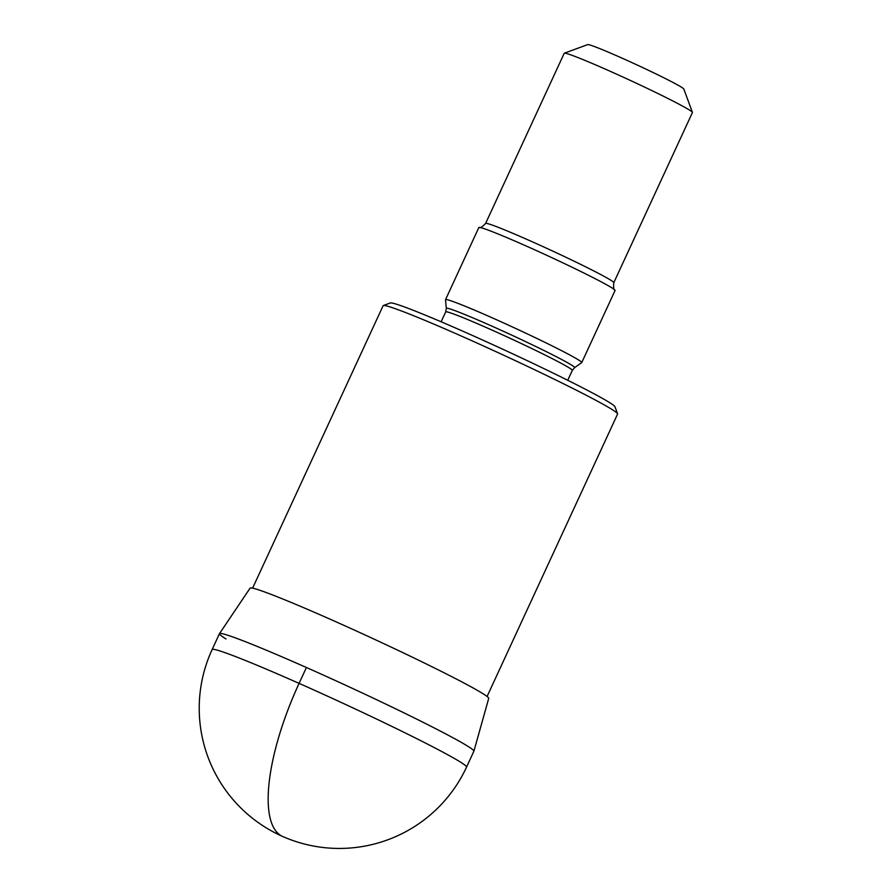 <?xml version="1.0" encoding="UTF-8"?>
<svg xmlns="http://www.w3.org/2000/svg" width="892" height="892" viewBox="0 0 892 892"><rect width="100%" height="100%" fill="white"/><g stroke="black" fill="none" stroke-linecap="round" stroke-linejoin="round"><path stroke-width="1.34" d="M466.549 767.098L473.875 751.231A140.133 6.11 -155.2 0 0 467.375 745.968A140.133 6.11 -155.2 0 0 327.554 676.983A140.133 6.11 -155.2 0 0 219.465 633.677A140.133 6.11 24.8 0 1 327.988 677.184A140.133 6.11 24.8 0 1 467.375 745.968A140.133 6.11 24.8 0 1 473.897 751.198L488.727 698.369A131.436 5.731 -155.2 0 0 482.605 693.463A131.436 5.731 -155.2 0 0 351.872 628.949A131.436 5.731 -155.2 0 0 250.106 588.107L219.488 633.643L212.14 649.543A140.133 6.11 24.8 0 1 320.217 692.85A140.133 6.11 24.8 0 1 460.038 761.824A140.133 6.11 24.8 0 1 466.549 767.098A140.133 140.133 0 0 1 265.537 827.43A140.133 140.133 0 0 1 212.14 649.543M225.977 638.951A140.133 6.11 24.8 0 1 219.488 633.643M487.077 696.474L617.576 414.055A129.139 5.631 -155.2 0 0 617.565 413.776A129.139 5.631 -155.2 0 0 611.577 409.194A129.139 5.631 -155.2 0 0 463.249 336.897A129.139 5.631 -155.2 0 0 383.326 305.543A129.139 5.631 -155.2 0 0 383.114 305.711L252.614 588.14M617.565 413.776L614.978 406.763A123.843 5.397 -155.2 0 0 609.236 402.37A123.843 5.397 -155.2 0 0 466.984 333.039A123.843 5.397 -155.2 0 0 390.35 302.968L383.326 305.543M446.301 308.387L445.509 299.723A75.028 3.278 24.8 0 1 445.532 299.645A75.028 3.278 24.8 0 1 492.083 317.764A75.028 3.278 24.8 0 1 581.751 362.587A75.028 3.278 24.8 0 1 581.696 362.654L574.593 367.66A70.68 3.089 24.8 0 0 490.176 325.368A70.68 3.089 24.8 0 0 446.301 308.387L445.699 311.899A69.732 3.044 -155.2 0 1 488.972 328.735A69.732 3.044 -155.2 0 1 572.307 370.403L574.593 367.66M581.751 362.587L615.067 290.491A75.028 3.278 -155.2 0 0 614.811 289.978A75.028 3.278 -155.2 0 0 525.399 245.657A75.028 3.278 -155.2 0 0 479.383 227.404A75.028 3.278 -155.2 0 0 478.837 227.538L445.532 299.645M613.796 282.697L692.437 112.515A70.613 3.077 -155.2 0 0 692.426 112.37A70.613 3.077 -155.2 0 0 689.159 109.861A70.613 3.077 -155.2 0 0 608.043 70.323A70.613 3.077 -155.2 0 0 564.346 53.186A70.613 3.077 -155.2 0 0 564.223 53.275L485.594 223.457A70.613 3.077 24.8 0 1 529.413 240.505A70.613 3.077 24.8 0 1 613.796 282.697C613.361 287.748 613.696 290.179 614.811 289.978M692.426 112.37L683.807 88.988A52.962 2.308 -155.2 0 0 681.343 87.115A52.962 2.308 -155.2 0 0 620.509 57.456A52.962 2.308 -155.2 0 0 587.739 44.6L564.346 53.186M280.623 835.403A140.133 46.964 -66.1 0 1 299.088 683.372L306.413 667.517M441.139 321.778L445.699 311.899M479.383 227.404C479.963 228.385 482.037 227.07 485.594 223.457M567.736 380.282L572.307 370.403"/></g></svg>
